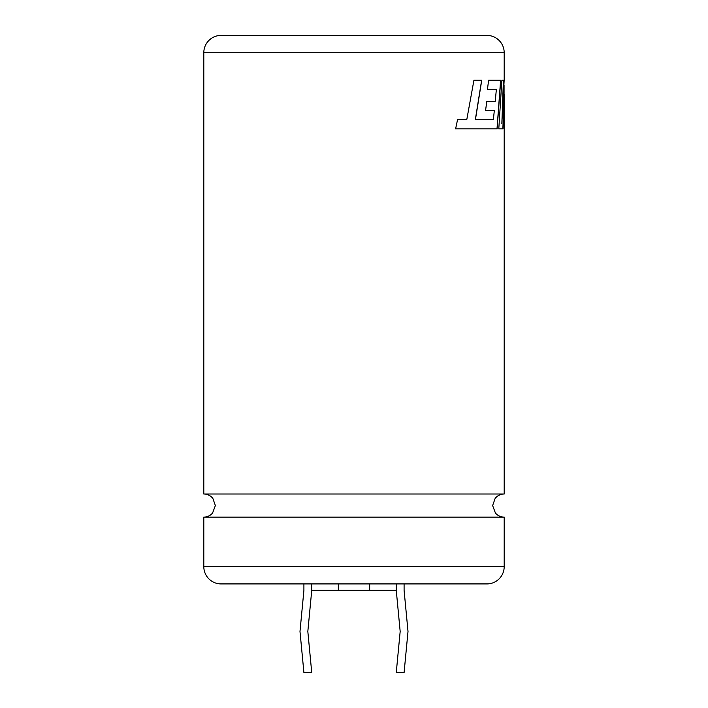 <?xml version="1.0" encoding="UTF-8"?>
<svg xmlns="http://www.w3.org/2000/svg" width="708" height="708" viewBox="0 0 708 708"><rect width="100%" height="100%" fill="white"/><g stroke="black" fill="none" stroke-linecap="round" stroke-linejoin="round"><path stroke-width="1.06" d="M203.807 566.621L504.193 566.621L504.193 517.114L203.807 517.114L203.807 566.621A17.302 17.302 0 0 0 221.108 583.923L303.909 583.923L303.909 590.322L299.988 631.465L303.909 672.6L311.741 672.6L307.83 631.465L311.741 590.322L311.741 583.923M311.741 590.322L396.259 590.322L400.17 631.465L396.259 672.6L404.091 672.6L408.012 631.465L404.091 590.322L404.091 583.923L486.892 583.923L221.108 583.923M485.555 110.572L486.777 101.58L495.219 101.58L496.352 89.5L487.431 89.5L488.617 80.243L500.742 80.243L497.122 128.874L455.616 128.874L457.589 119.484L466.811 119.484L473.926 80.243L481.75 80.243L475.457 119.484L493.361 119.617L494.326 110.572L485.555 110.572L494.202 110.572M504.193 517.114C500.706 517.052 497.795 515.725 495.467 513.132L492.635 505.565L495.175 498.335C497.52 495.529 500.529 494.087 504.193 494.007L203.807 494.007L203.807 52.702A17.302 17.302 0 0 1 221.108 35.4L486.892 35.4A17.302 17.302 0 0 1 504.193 52.702L203.807 52.702M504.193 494.007L504.193 128.874M504.149 80.243L501.848 123.75L503.53 80.243L501.875 80.243L498.795 128.874L502.981 128.874L504.176 94.129L504.149 128.874M504.193 80.243L504.193 52.702M504.193 566.621A17.302 17.302 0 0 1 486.892 583.923M369.673 590.322L369.673 583.923M396.259 590.322L396.259 583.923M338.327 590.322L338.327 583.923M498.795 128.874L502.857 128.874L504.176 94.129M501.875 80.243L503.406 80.243L501.848 123.75M493.361 119.617L475.351 119.484L481.635 80.243L473.926 80.243M466.714 119.484L457.492 119.484M455.616 128.874L482.068 128.874M496.998 128.874L500.609 80.243L488.617 80.243M487.431 89.5L496.228 89.5M486.777 101.58L495.096 101.58M203.807 494.007C207.471 494.087 210.48 495.529 212.825 498.335L215.365 505.565L212.533 513.132C210.205 515.725 207.294 517.052 203.807 517.114M504.061 94.129L504.061 85.332"/></g></svg>
